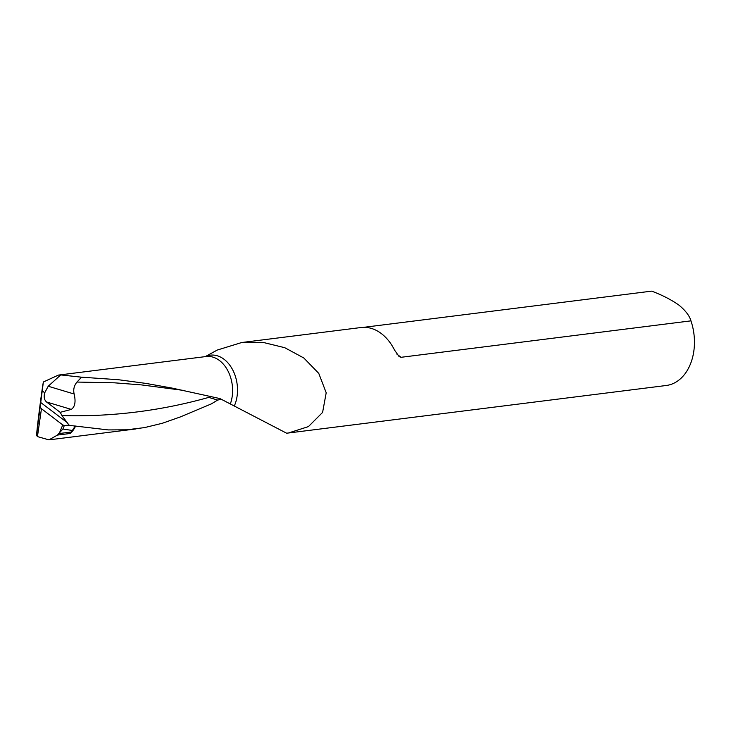 <?xml version="1.0" encoding="UTF-8"?>
<svg xmlns="http://www.w3.org/2000/svg" width="731" height="731" viewBox="0 0 731 731"><rect width="100%" height="100%" fill="white"/><g stroke="black" fill="none" stroke-linecap="round" stroke-linejoin="round"><path stroke-width="1.1" d="M205.265 356.627L217.271 350.048L241.733 342.519L263.535 342.51L284.743 347.691L303.822 357.989L318.762 373.367L326.2 392.775L322.59 412.421L308.427 426.602L288.416 432.999L286.607 433.2L219.976 398.587L172.214 388.115L145.999 383.419L118.495 379.727L81.552 377.187L60.728 374.921L48.209 386.242L74.133 394.009C75.951 401.712 75.001 406.847 71.291 409.406L60.198 412.33L61.989 415.61C111.898 416.935 160.82 410.859 208.764 397.39L210.373 396.257M72.533 430.513L62.893 429.024L57.466 435.073L70.414 433.446L75.211 426.045L108.243 429.919L126.6 429.81L144.473 427.617L162.282 423.286L180.402 416.908L211.305 403.914L217.5 400.159M57.466 435.073L48.94 439.87L37.445 436.599L36.55 435.32C37.199 426.136 41.795 390.19 43.357 381.993L58.398 375.094L60.728 374.921M39.748 408.035L38.515 419.603L39.748 408.035M36.55 435.32L43.357 381.993M81.552 377.187L76.974 382.057C74.078 385.612 73.127 389.596 74.133 394.009M71.291 409.406L46.556 401.986C44.225 399.921 43.613 396.851 44.728 392.785L48.209 386.242M75.211 426.045L69.244 425.415L61.989 415.61M46.556 401.986L60.198 412.33M288.416 432.999L666.243 385.493A47.798 33.918 -97.2 0 0 690.95 320.854L401.063 357.304L399.099 356.591L394.557 350.103A47.798 33.918 82.8 0 0 364.486 327.333L361.808 327.57M363.755 327.333L651.696 291.13C662.122 295.041 671.168 299.683 678.843 305.046C685.514 310.547 689.543 315.819 690.95 320.854M69.381 425.159L64.346 425.488L62.893 429.024M40.552 407.505L41.457 408.72L37.445 436.599M59.759 432.176L62.747 424.921L41.457 408.72M62.747 424.921L64.346 425.488M217.527 400.04L208.764 397.39M230.329 403.96A31.543 22.387 -97.2 0 0 228.054 371.129A31.543 22.387 -97.2 0 0 206.115 356.527L58.398 375.094M75.613 426.045A31.543 22.387 82.8 0 1 70.414 433.446M76.974 382.057L114.529 382.825L141.503 384.908L183.371 390.391M42.224 390.884L44.728 392.785M40.909 402.653L67.051 422.454M205.365 356.618A32.356 22.963 82.8 0 1 231.791 368.232A32.356 22.963 82.8 0 1 234.295 406.025M58.69 433.611L71.455 432.003M396.887 354.133L401.063 357.304M48.94 439.87L136.03 428.923M241.733 342.519L361.589 327.451M217.5 400.149L221.146 399.199"/></g></svg>
